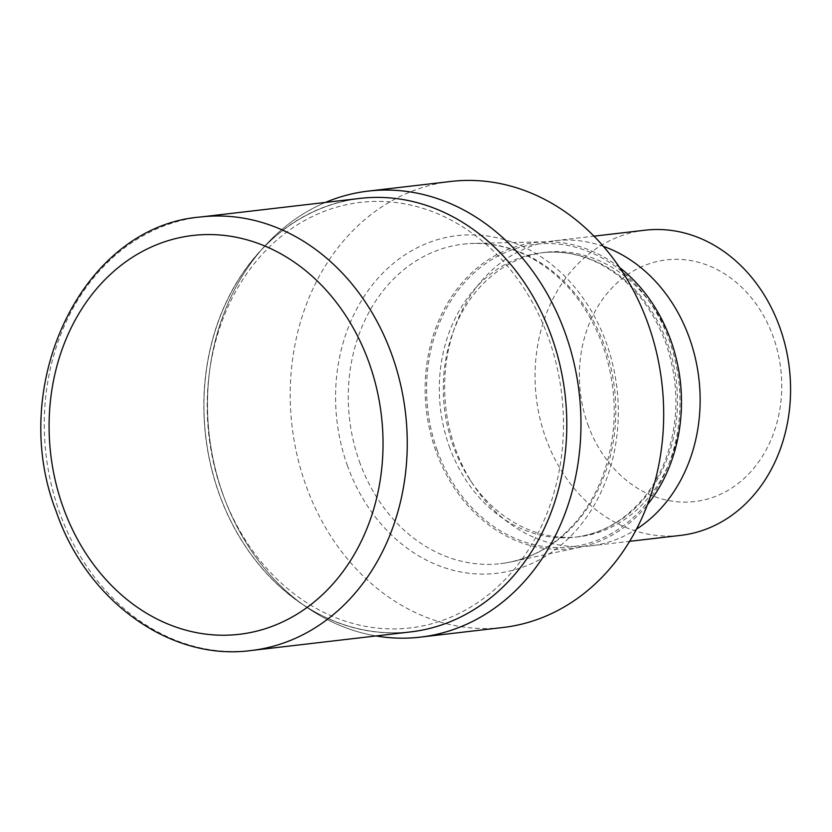 <?xml version="1.0" encoding="UTF-8"?>
<svg xmlns="http://www.w3.org/2000/svg" width="832" height="832" viewBox="0 0 832 832"><rect width="100%" height="100%" fill="white"/><g stroke="black" fill="none" stroke-linecap="round" stroke-linejoin="round"><path stroke-width="0.62" stroke-dasharray="4.16 3.12" d="M218.993 493.241A218.119 180.825 -96.7 0 0 457.662 618.332A218.119 180.825 -96.7 0 0 551.647 337.074A218.119 180.825 -96.7 0 0 312.978 211.983A218.119 180.825 -96.7 0 0 218.993 493.241A218.119 180.825 -96.7 0 0 457.662 618.332A218.119 180.825 -96.7 0 0 551.647 337.074A218.119 180.825 -96.7 0 0 312.978 211.983A218.119 180.825 -96.7 0 0 218.993 493.241M223.007 494.499A224.536 186.15 -96.7 0 0 225.888 502.185A224.536 186.15 -96.7 0 0 376.012 635.95A224.536 186.15 -96.7 0 1 223.007 494.499A224.536 186.15 -96.7 0 1 325.447 202.426A224.536 186.15 -96.7 0 0 210.132 367.151A224.536 186.15 -96.7 0 0 223.007 494.499M221.967 491.847A214.219 177.601 -96.7 0 0 224.702 499.179A214.219 177.601 -96.7 0 0 459.389 613.246A214.219 177.601 -96.7 0 0 548.673 338.468A214.219 177.601 -96.7 0 0 363.771 202.03A214.219 177.601 -96.7 0 0 209.685 370.344A214.219 177.601 -96.7 0 0 221.967 491.847M359.382 461.458A160.836 133.338 -96.7 0 0 500.666 563.638A160.836 133.338 -96.7 0 0 510.9 561.954A160.836 133.338 -96.7 0 0 604.687 346.299A160.836 133.338 -96.7 0 0 473.751 243.402A160.836 133.338 -96.7 0 0 463.403 244.119A160.836 133.338 -96.7 0 0 359.382 461.458M619.684 267.592A154.118 127.764 -96.7 0 0 545.366 241.8A154.118 127.764 -96.7 0 0 435.781 450.736A154.118 127.764 -96.7 0 0 580.965 547.03A154.118 127.764 -96.7 0 0 647.358 504.826M677.175 362.648A143.198 118.716 -96.7 0 0 671.559 343.252A143.198 118.716 -96.7 0 0 545.771 252.273A143.198 118.716 -96.7 0 0 452.847 332.738A143.198 118.716 -96.7 0 0 453.17 445.775A143.198 118.716 -96.7 0 0 470.007 479.825A143.198 118.716 -96.7 0 0 578.947 536.744A143.198 118.716 -96.7 0 0 681.429 399.1M603.429 246.386A153.618 127.358 -96.7 0 0 554.59 240.75A153.618 127.358 -96.7 0 0 454.906 327.07A153.618 127.358 -96.7 0 0 455.239 448.334A153.618 127.358 -96.7 0 0 473.314 484.858A153.618 127.358 -96.7 0 0 590.19 545.927A153.618 127.358 -96.7 0 0 636.418 529.204M645.018 230.204A153.618 127.358 -96.7 0 0 545.667 437.788A153.618 127.358 -96.7 0 0 680.607 535.382M587.777 424.278A121.67 100.87 -96.7 0 0 720.918 494.062A121.67 100.87 -96.7 0 0 773.344 337.168A121.67 100.87 -96.7 0 0 640.203 267.394A121.67 100.87 -96.7 0 0 587.777 424.278M450.934 181.449A224.536 186.15 -96.7 0 0 305.729 484.848A224.536 186.15 -96.7 0 0 502.954 627.494M360.038 198.39A218.234 180.918 -96.7 0 0 218.91 493.282A218.234 180.918 -96.7 0 0 410.602 631.914M347.308 465.327A170.009 140.941 -96.7 0 0 533.333 562.827A170.009 140.941 -96.7 0 0 606.58 343.616A170.009 140.941 -96.7 0 0 420.555 246.116A170.009 140.941 -96.7 0 0 347.308 465.327M437.112 450.112A152.36 126.318 -96.7 0 0 603.834 537.493A152.36 126.318 -96.7 0 0 669.49 341.026A152.36 126.318 -96.7 0 0 502.767 253.646A152.36 126.318 -96.7 0 0 437.112 450.112M449.197 446.233A143.198 118.716 -96.7 0 0 574.974 537.202A143.198 118.716 -96.7 0 0 667.586 343.71A143.198 118.716 -96.7 0 0 541.798 252.741A143.198 118.716 -96.7 0 0 449.197 446.233M200.481 216.996A218.234 180.929 -96.7 0 0 59.353 511.888A218.234 180.929 -96.7 0 0 251.046 650.53M224.702 499.179L225.888 502.185M463.403 244.119C484.734 241.706 505.638 245.409 526.126 255.247C561.423 273.083 587.059 303.368 603.044 346.091C618.415 391.57 617.916 435.864 601.567 478.972C595.868 493.23 588.567 506.043 579.644 517.41C557.97 544.305 531.648 559.707 500.666 563.638M580.965 547.03L510.9 561.954M545.771 252.273L541.798 252.741C560.716 250.588 579.28 253.885 597.49 262.621C628.867 278.46 651.685 305.427 665.943 343.502C679.39 383.209 679.224 422.011 665.423 459.919C660.244 473.408 653.484 485.482 645.122 496.132C625.841 520.042 602.462 533.738 574.974 537.202L578.947 536.744M470.007 479.825L473.314 484.858M590.19 545.927L629.585 541.33M554.59 240.75L593.996 236.153M452.847 332.738L454.906 327.07M545.366 241.8L473.751 243.402M209.685 370.344L210.132 367.151"/><path stroke-width="1.25" d="M420.233 637.146A224.536 186.15 -96.7 0 1 376.012 635.95A224.536 186.15 -96.7 0 0 565.448 333.736A224.536 186.15 -96.7 0 0 368.222 191.09A224.536 186.15 -96.7 0 0 325.447 202.426A224.536 186.15 -96.7 0 1 565.448 333.736A224.536 186.15 -96.7 0 1 420.233 637.146L502.954 627.494A224.536 186.15 -96.7 0 0 648.17 324.095A224.536 186.15 -96.7 0 0 450.934 181.449L368.222 191.09M647.358 504.826A154.118 127.764 -96.7 0 0 670.821 340.392A154.118 127.764 -96.7 0 0 619.684 267.592M681.429 399.1A143.198 118.716 -96.7 0 0 677.175 362.648M636.418 529.204A153.618 127.358 -96.7 0 0 689.53 338.343A153.618 127.358 -96.7 0 0 603.429 246.386M629.585 541.33L680.607 535.382A153.618 127.358 -96.7 0 0 779.958 327.798A153.618 127.358 -96.7 0 0 645.018 230.204L593.996 236.153M251.046 650.53L410.602 631.914A218.234 180.918 -96.7 0 0 551.73 337.033A218.234 180.918 -96.7 0 0 360.038 198.39L200.481 216.996C82.274 226.273 6.677 385.06 56.212 511.493C86.476 600.61 170.05 661.43 251.046 650.53L251.046 650.53A218.234 180.929 -96.7 0 0 392.174 355.638A218.234 180.929 -96.7 0 0 200.481 216.996M369.169 363.022A200.772 166.452 -96.7 0 0 149.469 247.874A200.772 166.452 -96.7 0 0 62.962 506.771A200.772 166.452 -96.7 0 0 282.662 621.91A200.772 166.452 -96.7 0 0 369.169 363.022"/></g></svg>
